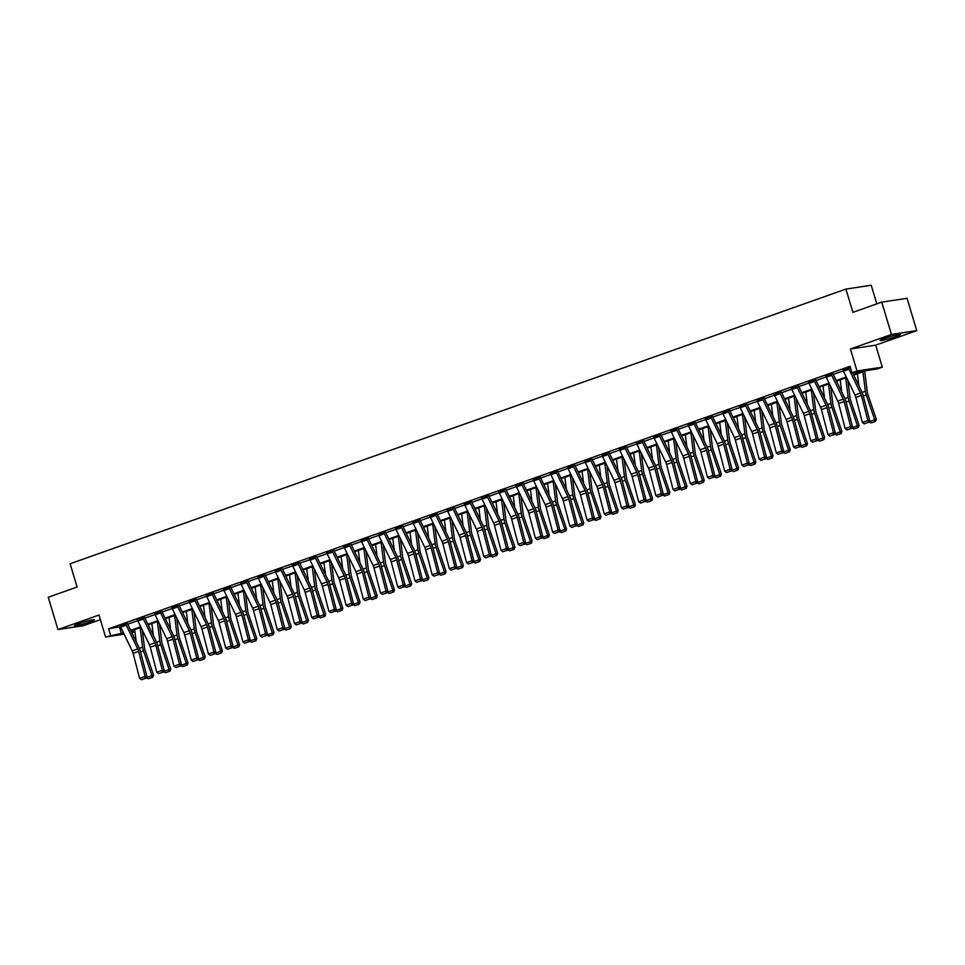 <?xml version="1.0" encoding="UTF-8"?>
<svg xmlns="http://www.w3.org/2000/svg" width="965" height="965" viewBox="0 0 965 965"><rect width="100%" height="100%" fill="white"/><g stroke="black" fill="none" stroke-linecap="round" stroke-linejoin="round"><path stroke-width="1.45" d="M79.058 623.571A10.567 0.881 -16.7 0 1 89.202 620.519A10.567 0.881 -16.7 0 1 94.51 619.723A10.567 0.881 -16.7 0 1 89.721 621.955A10.567 0.881 -16.7 0 1 79.576 625.006A10.567 0.881 -16.7 0 1 74.269 625.803A10.567 0.881 -16.7 0 1 79.058 623.571M884.977 338.232A10.567 0.881 -16.7 0 1 895.122 335.181A10.567 0.881 -16.7 0 1 900.429 334.397A10.567 0.881 -16.7 0 1 895.641 336.616A10.567 0.881 -16.7 0 1 885.496 339.668A10.567 0.881 -16.7 0 1 880.189 340.464A10.567 0.881 -16.7 0 1 884.977 338.232M124.147 634.198L105.571 637.009L98.985 615.031L57.948 629.554L48.25 597.239L77.091 587.022L70.119 563.753L845.919 289.078L852.903 312.346L881.757 302.142L907.052 298.306L916.75 330.633L891.455 334.457L850.418 348.992L857.004 370.97L882.312 367.146L877.294 368.919L866.449 370.56L853.723 375.071M881.757 302.142L891.455 334.457M57.948 629.554L83.243 625.73L100.372 619.675M850.418 348.992L875.713 345.156L916.75 330.633M875.713 345.156L882.312 367.146M134.919 631.749L131.879 632.835M876.811 303.878L871.226 285.254L845.919 289.078M144.605 617.395L142.904 617.672A4.741 2.388 70.5 0 0 143.435 619.048L154.931 642.847A6.767 3.414 -109.5 0 1 155.823 645.271L162.349 670.313L164.122 670.289L157.597 645.247A10.157 5.115 70.5 0 0 156.258 641.604L144.774 617.805A1.351 0.688 -109.5 0 1 144.617 617.419L144.605 617.395M137.392 619.626L142.904 617.648L137.392 619.626A4.741 2.388 70.5 0 0 137.923 621.002L149.418 644.801A6.767 3.414 -109.5 0 1 150.311 647.226L156.825 672.267L162.349 670.313L162.482 672.291L158.622 673.654L162.482 672.291M179.032 605.212L177.331 605.489A4.741 2.388 70.5 0 0 177.862 606.864L189.345 630.664A6.767 3.414 -109.5 0 1 190.238 633.088L196.764 658.13L198.537 658.106L192.011 633.064A10.157 5.115 70.5 0 0 190.684 629.421L179.188 605.622A1.351 0.688 -109.5 0 1 179.032 605.236L179.032 605.212M171.806 607.443L177.319 605.465L171.806 607.443A4.741 2.388 70.5 0 0 172.337 608.819L183.833 632.606A6.767 3.414 -109.5 0 1 184.725 635.042L191.239 660.084L196.764 658.13L196.908 660.108L193.048 661.471L196.908 660.108M213.446 593.017L211.745 593.306A4.741 2.388 70.5 0 0 212.276 594.681L223.771 618.469A6.767 3.414 -109.5 0 1 224.652 620.893L231.178 645.947L232.951 645.923L226.437 620.869A10.157 5.115 70.5 0 0 225.098 617.238L213.603 593.439A1.351 0.688 -109.5 0 1 213.458 593.053L213.446 593.017M206.233 595.26L211.733 593.282L206.233 595.26A4.741 2.388 70.5 0 0 206.763 596.623L218.247 620.423A6.767 3.414 -109.5 0 1 219.139 622.847L225.665 647.901L231.178 645.947L231.323 647.925L227.463 649.288L231.323 647.925M247.86 580.833L246.159 581.123A4.741 2.388 70.5 0 0 246.69 582.486L258.186 606.285A6.767 3.414 -109.5 0 1 259.078 608.71L265.592 633.764L267.365 633.74L260.852 608.686A10.157 5.115 70.5 0 0 259.513 605.055L248.017 581.256A1.351 0.688 -109.5 0 1 247.872 580.858L247.86 580.833M240.647 583.077L246.147 581.099L240.647 583.077A4.741 2.388 70.5 0 0 241.178 584.44L252.673 608.24A6.767 3.414 -109.5 0 1 253.554 610.664L260.08 635.718L265.592 633.764L265.737 635.73L261.877 637.105L265.737 635.73M282.275 568.65L280.574 568.94A4.741 2.388 70.5 0 0 281.104 570.303L292.6 594.102A6.767 3.414 -109.5 0 1 293.493 596.527L300.006 621.581L301.78 621.557L295.266 596.503A10.157 5.115 70.5 0 0 293.927 592.86L282.443 569.073A1.351 0.688 -109.5 0 1 282.287 568.674L282.275 568.65M275.061 570.882L280.574 568.904L275.061 570.882A4.741 2.388 70.5 0 0 275.592 572.257L287.088 596.056A6.767 3.414 -109.5 0 1 287.98 598.481L294.494 623.535L300.006 621.581L300.151 623.547L296.291 624.922L300.151 623.547M316.689 556.467L314.988 556.745A4.741 2.388 70.5 0 0 315.519 558.12L327.014 581.919A6.767 3.414 -109.5 0 1 327.907 584.344L334.433 609.398L336.206 609.373L329.68 584.32A10.157 5.115 70.5 0 0 328.341 580.677L316.858 556.877A1.351 0.688 -109.5 0 1 316.701 556.491L316.689 556.467M309.463 558.675L314.988 556.721L309.476 558.699A4.741 2.388 70.5 0 0 310.006 560.074L321.502 583.873A6.767 3.414 -109.5 0 1 322.394 586.298L328.908 611.34L334.433 609.398L334.566 611.364L330.706 612.727L334.566 611.364M351.115 544.284L349.414 544.562A4.741 2.388 70.5 0 0 349.945 545.937L361.429 569.736A6.767 3.414 -109.5 0 1 362.321 572.161L368.847 597.202L370.62 597.178L364.094 572.136A10.157 5.115 70.5 0 0 362.768 568.494L351.272 544.694A1.351 0.688 -109.5 0 1 351.115 544.308L351.115 544.284M343.89 546.492L349.402 544.537L343.89 546.516A4.741 2.388 70.5 0 0 344.421 547.891L355.916 571.69A6.767 3.414 -109.5 0 1 356.809 574.115L363.322 599.156L368.847 597.202L368.992 599.181L365.132 600.544L368.992 599.181M385.53 532.101L383.829 532.378A4.741 2.388 70.5 0 0 384.36 533.754L395.855 557.553A6.767 3.414 -109.5 0 1 396.736 559.977L403.261 585.019L405.035 584.995L398.521 559.953A10.157 5.115 70.5 0 0 397.182 556.31L385.686 532.511A1.351 0.688 -109.5 0 1 385.53 532.125L385.53 532.101M378.316 534.333L383.817 532.354L378.316 534.333A4.741 2.388 70.5 0 0 378.847 535.708L390.33 559.495A6.767 3.414 -109.5 0 1 391.223 561.932L397.749 586.973L403.261 585.019L403.406 586.997L399.546 588.361L403.406 586.997M419.944 519.906L418.243 520.195A4.741 2.388 70.5 0 0 418.774 521.57L430.269 545.358A6.767 3.414 -109.5 0 1 431.162 547.782L437.676 572.836L439.449 572.812L432.935 547.758A10.157 5.115 70.5 0 0 431.596 544.127L420.101 520.328A1.351 0.688 -109.5 0 1 419.956 519.93L419.944 519.906M418.243 520.195L412.731 522.149L418.231 520.171M454.358 507.723L452.657 508.012A4.741 2.388 70.5 0 0 453.188 509.375L464.684 533.175A6.767 3.414 -109.5 0 1 465.576 535.599L472.09 560.653L473.863 560.629L467.35 535.575A10.157 5.115 70.5 0 0 466.011 531.944L454.515 508.145A1.351 0.688 -109.5 0 1 454.37 507.747L454.358 507.723M447.133 509.942L452.657 507.988L447.145 509.966A4.741 2.388 70.5 0 0 447.676 511.329L459.171 535.129A6.767 3.414 -109.5 0 1 460.064 537.553L466.578 562.607L472.09 560.653L472.235 562.619L468.375 563.994L472.235 562.619M488.772 495.54L487.072 495.829A4.741 2.388 70.5 0 0 487.602 497.192L499.098 520.991A6.767 3.414 -109.5 0 1 499.991 523.416L506.516 548.47L508.29 548.446L501.764 523.392A10.157 5.115 70.5 0 0 500.425 519.749L488.941 495.962A1.351 0.688 -109.5 0 1 488.785 495.564L488.772 495.54M487.072 495.829L481.559 497.771L487.072 495.793M523.199 483.356L521.498 483.634A4.741 2.388 70.5 0 0 522.029 485.009L533.512 508.808A6.767 3.414 -109.5 0 1 534.405 511.233L540.931 536.287L542.704 536.25L536.178 511.209A10.157 5.115 70.5 0 0 534.851 507.566L523.356 483.767A1.351 0.688 -109.5 0 1 523.199 483.381L523.199 483.356M521.498 483.634L515.973 485.588L521.486 483.61M557.613 471.173L555.912 471.451A4.741 2.388 70.5 0 0 556.443 472.826L567.939 496.625A6.767 3.414 -109.5 0 1 568.819 499.05L575.345 524.091L577.118 524.067L570.605 499.026A10.157 5.115 70.5 0 0 569.266 495.383L557.77 471.583A1.351 0.688 -109.5 0 1 557.613 471.197L557.613 471.173M555.912 471.451L550.4 473.405L555.9 471.427M592.028 458.99L590.327 459.268A4.741 2.388 70.5 0 0 590.857 460.643L602.353 484.43A6.767 3.414 -109.5 0 1 603.246 486.867L609.759 511.908L611.533 511.884L605.019 486.843A10.157 5.115 70.5 0 0 603.68 483.2L592.184 459.4A1.351 0.688 -109.5 0 1 592.04 459.014L592.028 458.99M590.327 459.268L584.814 461.222L590.315 459.244M626.442 446.795L624.741 447.084A4.741 2.388 70.5 0 0 625.272 448.46L636.767 472.247A6.767 3.414 -109.5 0 1 637.66 474.671L644.174 499.725L645.947 499.701L639.433 474.647A10.157 5.115 70.5 0 0 638.094 471.017L626.599 447.217A1.351 0.688 -109.5 0 1 626.454 446.819L626.442 446.795M624.741 447.084L619.228 449.039L624.741 447.06M660.856 434.612L659.155 434.901A4.741 2.388 70.5 0 0 659.686 436.264L671.182 460.064A6.767 3.414 -109.5 0 1 672.074 462.488L678.6 487.542L680.373 487.518L673.847 462.464A10.157 5.115 70.5 0 0 672.509 458.833L661.025 435.034A1.351 0.688 -109.5 0 1 660.868 434.636L660.856 434.612M659.155 434.901L653.631 436.819L659.155 434.877M695.283 422.429L693.582 422.718A4.741 2.388 70.5 0 0 694.112 424.081L705.596 447.881A6.767 3.414 -109.5 0 1 706.489 450.305L713.014 475.359L714.788 475.335L708.262 450.281A10.157 5.115 70.5 0 0 706.935 446.638L695.439 422.851A1.351 0.688 -109.5 0 1 695.283 422.453L695.283 422.429M693.582 422.718L688.057 424.66L693.57 422.682M729.697 410.246L727.996 410.523A4.741 2.388 70.5 0 0 728.527 411.898L740.022 435.697A6.767 3.414 -109.5 0 1 740.903 438.122L747.429 463.176L749.202 463.14L742.688 438.098A10.157 5.115 70.5 0 0 741.349 434.455L729.854 410.656A1.351 0.688 -109.5 0 1 729.697 410.27L729.697 410.246M727.996 410.523L722.483 412.477L727.984 410.499M764.111 398.062L762.41 398.34A4.741 2.388 70.5 0 0 762.941 399.715L774.437 423.514A6.767 3.414 -109.5 0 1 775.329 425.939L781.843 450.981L783.616 450.957L777.102 425.915A10.157 5.115 70.5 0 0 775.764 422.272L764.268 398.473A1.351 0.688 -109.5 0 1 764.123 398.087L764.111 398.062M762.41 398.34L756.886 400.27L762.398 398.316M798.525 385.867L796.825 386.157A4.741 2.388 70.5 0 0 797.355 387.532L808.851 411.319A6.767 3.414 -109.5 0 1 809.744 413.756L816.257 438.798L818.03 438.773L811.517 413.732A10.157 5.115 70.5 0 0 810.178 410.089L798.682 386.29A1.351 0.688 -109.5 0 1 798.538 385.904L798.525 385.867M796.825 386.157L791.312 388.111L796.825 386.133M832.94 373.684L831.239 373.974A4.741 2.388 70.5 0 0 831.77 375.349L843.265 399.136A6.767 3.414 -109.5 0 1 844.158 401.561L850.684 426.614L852.457 426.59L845.931 401.536A10.157 5.115 70.5 0 0 844.592 397.906L833.109 374.106A1.351 0.688 -109.5 0 1 832.952 373.708L832.94 373.684M831.239 373.974L825.726 375.928L831.239 373.95M853.422 374.432L862.831 371.103L851.986 372.743L850.044 366.278L108.659 628.77L120.565 626.755M127.718 624.222L137.766 620.664M144.919 618.131L154.979 614.572M162.132 612.039L172.192 608.469M179.345 605.936L189.393 602.377M196.546 599.844L206.607 596.286M213.76 593.752L223.808 590.194M230.961 587.661L241.021 584.102M248.174 581.569L258.234 578.011M265.387 575.478L275.435 571.919M282.588 569.386L292.648 565.828M299.801 563.295L309.849 559.736M317.002 557.203L327.063 553.645M334.216 551.111L344.276 547.553M351.429 545.02L361.477 541.462M368.63 538.928L378.69 535.358M385.843 532.825L395.891 529.266M403.044 526.733L413.104 523.175M420.257 520.642L430.318 517.083M437.471 514.55L447.519 510.992M454.672 508.459L464.732 504.9M471.885 502.367L481.933 498.808M489.086 496.275L499.146 492.717M506.299 490.184L516.359 486.625M523.513 484.092L533.561 480.534M540.714 478.001L550.774 474.442M557.927 471.909L567.975 468.351M575.128 465.818L585.188 462.247M592.341 459.714L602.401 456.156M609.554 453.622L619.602 450.064M626.755 447.531L636.816 443.972M643.969 441.439L654.017 437.881M661.17 435.348L671.23 431.789M678.383 429.256L688.443 425.698M695.596 423.165L705.644 419.606M712.797 417.073L722.857 413.515M730.01 410.981L740.058 407.423M747.212 404.89L757.272 401.331M764.425 398.798L774.485 395.228M781.638 392.707L791.686 389.136M798.839 386.603L808.899 383.045M816.052 380.512L826.1 376.953M833.253 374.42L843.314 370.862M850.985 369.414L850.31 368.015A1.351 0.688 -109.5 0 1 850.165 367.617L848.452 367.882A4.741 2.388 70.5 0 0 848.983 369.245L860.478 393.044A6.767 3.414 -109.5 0 1 861.371 395.469L867.885 420.523L869.658 420.499L863.144 395.445A10.157 5.115 70.5 0 0 861.805 391.814L852.553 372.659M848.452 367.882L842.94 369.836L848.44 367.858M815.739 379.776L814.038 380.065A4.741 2.388 70.5 0 0 814.569 381.44L826.064 405.228A6.767 3.414 -109.5 0 1 826.945 407.664L833.471 432.706L835.244 432.682L828.73 407.628A10.157 5.115 70.5 0 0 827.391 403.997L815.895 380.198A1.351 0.688 -109.5 0 1 815.739 379.812L815.739 379.776M814.038 380.065L808.513 381.995L814.026 380.041M781.324 391.971L779.624 392.248A4.741 2.388 70.5 0 0 780.154 393.623L791.638 417.423A6.767 3.414 -109.5 0 1 792.53 419.847L799.056 444.889L800.829 444.865L794.304 419.823A10.157 5.115 70.5 0 0 792.977 416.18L781.481 392.381A1.351 0.688 -109.5 0 1 781.324 391.995L781.324 391.971M779.624 392.248L774.099 394.203L779.611 392.224M746.898 404.154L745.197 404.431A4.741 2.388 70.5 0 0 745.728 405.807L757.223 429.606A6.767 3.414 -109.5 0 1 758.116 432.031L764.642 457.072L766.415 457.048L759.889 432.006A10.157 5.115 70.5 0 0 758.55 428.364L747.067 404.564A1.351 0.688 -109.5 0 1 746.91 404.178L746.898 404.154M745.197 404.431L739.685 406.386L745.197 404.407M712.484 416.337L710.783 416.615A4.741 2.388 70.5 0 0 711.314 417.99L722.809 441.789A6.767 3.414 -109.5 0 1 723.702 444.214L730.216 469.267L731.989 469.243L725.475 444.19A10.157 5.115 70.5 0 0 724.136 440.547L712.64 416.759A1.351 0.688 -109.5 0 1 712.496 416.361L712.484 416.337M710.783 416.615L705.258 418.545L710.783 416.591M678.069 428.52L676.369 428.81A4.741 2.388 70.5 0 0 676.899 430.173L688.395 453.972A6.767 3.414 -109.5 0 1 689.287 456.397L695.801 481.451L697.574 481.426L691.061 456.373A10.157 5.115 70.5 0 0 689.722 452.73L678.226 428.943A1.351 0.688 -109.5 0 1 678.081 428.544L678.069 428.52M676.369 428.81L670.856 430.764L676.356 428.786M643.655 440.703L641.954 440.993A4.741 2.388 70.5 0 0 642.485 442.356L653.981 466.155A6.767 3.414 -109.5 0 1 654.861 468.58L661.387 493.634L663.16 493.61L656.646 468.556A10.157 5.115 70.5 0 0 655.307 464.925L643.812 441.126A1.351 0.688 -109.5 0 1 643.655 440.728L643.655 440.703M641.954 440.993L636.442 442.947L641.942 440.969M609.241 452.887L607.54 453.176A4.741 2.388 70.5 0 0 608.071 454.551L619.554 478.338A6.767 3.414 -109.5 0 1 620.447 480.775L626.973 505.817L628.746 505.793L622.22 480.739A10.157 5.115 70.5 0 0 620.893 477.108L609.398 453.309A1.351 0.688 -109.5 0 1 609.241 452.923L609.241 452.887M607.54 453.176L602.015 455.13L607.528 453.152M574.814 465.082L573.114 465.359A4.741 2.388 70.5 0 0 573.644 466.734L585.14 490.534A6.767 3.414 -109.5 0 1 586.032 492.958L592.558 518L594.331 517.976L587.806 492.934A10.157 5.115 70.5 0 0 586.467 489.291L574.983 465.492A1.351 0.688 -109.5 0 1 574.826 465.106L574.814 465.082M573.114 465.359L567.601 467.313L573.114 465.335M540.4 477.265L538.699 477.542A4.741 2.388 70.5 0 0 539.23 478.917L550.726 502.717A6.767 3.414 -109.5 0 1 551.618 505.141L558.132 530.183L559.905 530.159L553.391 505.117A10.157 5.115 70.5 0 0 552.052 501.474L540.557 477.675A1.351 0.688 -109.5 0 1 540.412 477.289L540.4 477.265M538.699 477.542L533.187 479.496L538.699 477.518M505.986 489.448L504.285 489.738A4.741 2.388 70.5 0 0 504.816 491.101L516.311 514.9A6.767 3.414 -109.5 0 1 517.204 517.324L523.718 542.378L525.491 542.354L518.977 517.3A10.157 5.115 70.5 0 0 517.638 513.657L506.143 489.87A1.351 0.688 -109.5 0 1 505.998 489.472L505.986 489.448M504.285 489.738L498.772 491.68L504.273 489.701M471.571 501.631L469.871 501.921A4.741 2.388 70.5 0 0 470.401 503.284L481.897 527.083A6.767 3.414 -109.5 0 1 482.777 529.508L489.303 554.561L491.076 554.537L484.563 529.483A10.157 5.115 70.5 0 0 483.224 525.841L471.728 502.053A1.351 0.688 -109.5 0 1 471.571 501.655L471.571 501.631M469.871 501.921L464.358 503.875L469.858 501.897M437.157 513.814L435.456 514.104A4.741 2.388 70.5 0 0 435.987 515.467L447.471 539.266A6.767 3.414 -109.5 0 1 448.363 541.691L454.889 566.745L456.662 566.72L450.136 541.667A10.157 5.115 70.5 0 0 448.809 538.036L437.314 514.236A1.351 0.688 -109.5 0 1 437.157 513.838L437.157 513.814M429.932 516.034L435.444 514.08L429.932 516.058A4.741 2.388 70.5 0 0 430.462 517.421L441.958 541.22A6.767 3.414 -109.5 0 1 442.851 543.645L449.364 568.699L454.889 566.745L455.034 568.711L451.174 570.086L455.034 568.711M402.731 525.997L401.03 526.287A4.741 2.388 70.5 0 0 401.561 527.662L413.056 551.449A6.767 3.414 -109.5 0 1 413.949 553.886L420.475 578.928L422.248 578.904L415.722 553.862A10.157 5.115 70.5 0 0 414.383 550.219L402.9 526.42A1.351 0.688 -109.5 0 1 402.743 526.034L402.731 525.997M395.505 528.217L401.03 526.263L395.517 528.241A4.741 2.388 70.5 0 0 396.048 529.616L407.544 553.403A6.767 3.414 -109.5 0 1 408.436 555.828L414.95 580.882L420.475 578.928L420.607 580.906L416.747 582.269L420.607 580.906M368.316 538.193L366.616 538.47A4.741 2.388 70.5 0 0 367.146 539.845L378.642 563.644A6.767 3.414 -109.5 0 1 379.534 566.069L386.048 591.111L387.821 591.087L381.308 566.045A10.157 5.115 70.5 0 0 379.969 562.402L368.485 538.603A1.351 0.688 -109.5 0 1 368.328 538.217L368.316 538.193M361.091 540.4L366.616 538.446L361.103 540.424A4.741 2.388 70.5 0 0 361.634 541.799L373.129 565.587A6.767 3.414 -109.5 0 1 374.022 568.023L380.536 593.065L386.048 591.111L386.193 593.089L382.333 594.452L386.193 593.089M333.902 550.376L332.201 550.653A4.741 2.388 70.5 0 0 332.732 552.028L344.228 575.828A6.767 3.414 -109.5 0 1 345.12 578.252L351.634 603.294L353.407 603.27L346.893 578.228A10.157 5.115 70.5 0 0 345.554 574.585L334.059 550.786A1.351 0.688 -109.5 0 1 333.914 550.4L333.902 550.376M326.689 552.607L332.189 550.629L326.689 552.607A4.741 2.388 70.5 0 0 327.219 553.982L338.715 577.782A6.767 3.414 -109.5 0 1 339.596 580.206L346.121 605.248L351.634 603.294L351.779 605.272L347.919 606.635L351.779 605.272M299.488 562.559L297.787 562.848A4.741 2.388 70.5 0 0 298.318 564.211L309.813 588.011A6.767 3.414 -109.5 0 1 310.694 590.435L317.22 615.489L318.993 615.465L312.479 590.411A10.157 5.115 70.5 0 0 311.14 586.768L299.645 562.981A1.351 0.688 -109.5 0 1 299.5 562.583L299.488 562.559M292.262 564.766L297.775 562.812L292.274 564.79A4.741 2.388 70.5 0 0 292.805 566.166L304.289 589.965A6.767 3.414 -109.5 0 1 305.181 592.389L311.707 617.443L317.22 615.489L317.364 617.455L313.504 618.818L317.364 617.455M265.073 574.742L263.373 575.031A4.741 2.388 70.5 0 0 263.903 576.394L275.387 600.194A6.767 3.414 -109.5 0 1 276.279 602.618L282.805 627.672L284.579 627.648L278.053 602.594A10.157 5.115 70.5 0 0 276.726 598.951L265.23 575.164A1.351 0.688 -109.5 0 1 265.073 574.766L265.073 574.742M257.848 576.986L263.361 575.007L257.848 576.986A4.741 2.388 70.5 0 0 258.379 578.349L269.874 602.148A6.767 3.414 -109.5 0 1 270.767 604.572L277.281 629.626L282.805 627.672L282.95 629.638L279.09 631.014L282.95 629.638M230.647 586.925L228.946 587.215A4.741 2.388 70.5 0 0 229.477 588.59L240.973 612.377A6.767 3.414 -109.5 0 1 241.865 614.802L248.391 639.855L250.164 639.831L243.638 614.777A10.157 5.115 70.5 0 0 242.299 611.147L230.816 587.347A1.351 0.688 -109.5 0 1 230.659 586.949L230.647 586.925M223.434 589.169L228.946 587.19L223.434 589.169A4.741 2.388 70.5 0 0 223.964 590.532L235.46 614.331A6.767 3.414 -109.5 0 1 236.353 616.756L242.866 641.809L248.391 639.855L248.524 641.822L244.664 643.197L248.524 641.822M196.233 599.108L194.532 599.398A4.741 2.388 70.5 0 0 195.063 600.773L206.558 624.56A6.767 3.414 -109.5 0 1 207.451 626.997L213.965 652.038L215.738 652.014L209.224 626.973A10.157 5.115 70.5 0 0 207.885 623.33L196.402 599.53A1.351 0.688 -109.5 0 1 196.245 599.144L196.233 599.108M189.019 601.352L194.532 599.374L189.019 601.352A4.741 2.388 70.5 0 0 189.55 602.727L201.046 626.514A6.767 3.414 -109.5 0 1 201.938 628.939L208.452 653.993L213.965 652.038L214.109 654.017L210.249 655.38L214.109 654.017M161.818 611.303L160.118 611.581A4.741 2.388 70.5 0 0 160.648 612.956L172.144 636.755A6.767 3.414 -109.5 0 1 173.037 639.18L179.55 664.222L181.323 664.197L174.81 639.156A10.157 5.115 70.5 0 0 173.471 635.513L161.975 611.714A1.351 0.688 -109.5 0 1 161.831 611.327L161.818 611.303M154.605 613.535L160.106 611.557L154.605 613.535A4.741 2.388 70.5 0 0 155.136 614.91L166.631 638.697A6.767 3.414 -109.5 0 1 167.512 641.134L174.038 666.176L179.55 664.222L179.695 666.2L175.835 667.563L179.695 666.2M127.404 623.486L125.703 623.764A4.741 2.388 70.5 0 0 126.234 625.139L137.73 648.938A6.767 3.414 -109.5 0 1 138.61 651.363L145.136 676.405L146.909 676.381L140.395 651.339A10.157 5.115 70.5 0 0 139.056 647.696L127.561 623.897A1.351 0.688 -109.5 0 1 127.416 623.511L127.404 623.486M120.191 625.718L125.691 623.74L120.191 625.718A4.741 2.388 70.5 0 0 120.722 627.093L132.205 650.893A6.767 3.414 -109.5 0 1 133.098 653.317L139.623 678.359L145.136 676.405L145.281 678.383L141.421 679.746L145.281 678.383M851.986 372.743L857.004 370.97M105.571 637.009L123.508 632.859M108.659 628.77L110.601 635.235M130.661 630.326L140.709 626.768M147.874 624.234L157.922 620.676M165.087 618.143L175.123 614.584M182.288 612.051L192.337 608.493M199.502 605.96L209.55 602.401M216.703 599.868L226.751 596.31M233.916 593.777L243.964 590.218M251.129 587.673L261.165 584.127M268.33 581.581L278.378 578.023M285.543 575.49L295.592 571.931M302.745 569.398L312.793 565.84M319.958 563.307L330.006 559.748M337.171 557.215L347.207 553.657M354.372 551.124L364.42 547.565M371.585 545.032L381.633 541.474M388.786 538.94L398.834 535.382M406 532.849L416.048 529.29M423.213 526.757L433.249 523.199M440.414 520.666L450.462 517.107M457.627 514.562L467.675 511.016M474.828 508.471L484.876 504.912M492.041 502.379L502.09 498.821M509.255 496.287L519.291 492.729M526.456 490.196L536.504 486.637M543.669 484.104L553.717 480.546M560.87 478.013L570.918 474.454M578.083 471.921L588.131 468.363M595.296 465.83L605.332 462.271M612.498 459.738L622.546 456.18M629.711 453.647L639.759 450.088M646.912 447.543L656.96 443.996M664.125 441.451L674.173 437.905M681.338 435.36L691.374 431.801M698.539 429.268L708.587 425.71M715.753 423.177L725.801 419.618M732.954 417.085L743.002 413.527M750.167 410.994L760.215 407.435M767.38 404.902L777.416 401.344M784.581 398.81L794.629 395.252M801.794 392.719L811.842 389.16M818.996 386.627L829.044 383.069M836.209 380.536L846.257 376.977M131.505 632.075L134.895 631.556M846.558 377.605L836.51 381.163M829.345 383.696L819.297 387.255M812.144 389.788L802.096 393.346M794.931 395.879L784.883 399.438M777.73 401.971L767.682 405.529M760.517 408.062L750.468 411.621M743.303 414.154L733.255 417.712M726.102 420.245L716.054 423.804M708.889 426.337L698.841 429.895M691.688 432.429L681.64 435.987M674.475 438.532L664.427 442.079M657.262 444.624L647.213 448.182M640.06 450.715L630.012 454.274M622.847 456.807L612.799 460.365M605.646 462.898L595.598 466.457M588.433 468.99L578.385 472.548M571.22 475.082L561.172 478.64M554.019 481.173L543.971 484.732M536.805 487.265L526.757 490.823M519.604 493.356L509.556 496.915M502.391 499.448L492.343 503.006M485.178 505.539L475.13 509.098M467.977 511.643L457.929 515.189M450.764 517.735L440.716 521.293M433.562 523.826L423.514 527.385M416.349 529.918L406.301 533.476M399.136 536.009L389.088 539.568M381.935 542.101L371.887 545.659M364.722 548.192L354.674 551.751M347.521 554.284L337.473 557.842M330.307 560.375L320.259 563.934M313.094 566.467L303.046 570.026M295.893 572.559L285.845 576.117M278.68 578.662L268.632 582.209M261.479 584.754L251.431 588.3M244.266 590.845L234.218 594.404M227.052 596.937L217.004 600.495M209.851 603.029L199.803 606.587M192.638 609.12L182.59 612.678M175.437 615.212L165.389 618.77M158.224 621.303L148.176 624.862M141.011 627.395L130.963 630.953M119.491 627.129L121.433 633.595M842.94 369.836A4.741 2.388 70.5 0 0 843.47 371.199L854.966 394.999A6.767 3.414 -109.5 0 1 855.846 397.423L862.372 422.477L867.885 420.523L868.03 422.489L864.17 423.864L868.03 422.489M868.741 422.489L869.658 420.499M862.372 422.477L864.17 423.864M871.045 422.923L875.557 421.355L871.045 422.923L869.139 421.633M858.934 385.855L857.403 373.757M869.151 421.693L874.676 419.739L866.244 394.975A10.157 5.115 -109.5 0 1 865.376 391.271L862.915 371.802M874.905 421.548L874.676 419.739L876.304 419.244L875.557 421.355M864.676 371.187L867.306 392.019A6.767 3.414 70.5 0 0 867.885 394.492L876.304 419.244M825.726 375.928A4.741 2.388 70.5 0 0 826.257 377.291L837.753 401.09A6.767 3.414 -109.5 0 1 838.645 403.515L845.159 428.569L850.684 426.614L850.816 428.581L846.956 429.956L850.816 428.581M851.528 428.581L852.457 426.59M845.159 428.569L846.956 429.956M808.525 382.019A4.741 2.388 70.5 0 0 809.056 383.394L820.54 407.182A6.767 3.414 -109.5 0 1 821.432 409.606L827.958 434.66L833.471 432.706L833.615 434.684L829.755 436.047L833.615 434.684M834.327 434.672L835.244 432.682M827.958 434.66L829.755 436.047M853.832 429.015L858.343 427.447L853.832 429.015L851.926 427.724M841.721 391.947L840.201 379.848M851.95 427.784L857.463 425.83L849.043 401.066A10.157 5.115 -109.5 0 1 848.175 397.363L845.714 377.906M857.692 427.64L857.463 425.83L859.091 425.336L858.343 427.447M847.837 380.258L850.093 398.111A6.767 3.414 70.5 0 0 850.672 400.584L859.091 425.336M836.619 435.106L841.142 433.538L836.619 435.106L834.713 433.816M824.52 398.05L822.988 385.952M834.737 433.876L840.25 431.922L831.83 407.17A10.157 5.115 -109.5 0 1 830.962 403.454L828.501 383.998M840.479 433.743L840.25 431.922L841.89 431.439L841.142 433.538M830.636 386.35L832.879 404.202A6.767 3.414 70.5 0 0 833.458 406.675L841.89 431.439M791.312 388.111A4.741 2.388 70.5 0 0 791.843 389.486L803.338 413.273A6.767 3.414 -109.5 0 1 804.231 415.698L810.745 440.752L816.257 438.798L816.402 440.776L812.542 442.139L816.402 440.776M817.114 440.764L818.03 438.773M810.745 440.752L812.542 442.139M819.418 441.198L823.929 439.63L819.418 441.198L817.512 439.907M807.307 404.142L805.775 392.043M817.524 439.968L823.049 438.014L814.617 413.261A10.157 5.115 -109.5 0 1 813.748 409.546L811.3 390.089M823.278 439.835L823.049 438.014L824.677 437.531L823.929 439.63M813.423 392.441L815.678 410.294A6.767 3.414 70.5 0 0 816.257 412.767L824.677 437.531M774.099 394.203A4.741 2.388 70.5 0 0 774.63 395.578L786.125 419.365A6.767 3.414 -109.5 0 1 787.018 421.802L793.532 446.843L799.056 444.889L799.201 446.867L795.341 448.23L799.201 446.867M799.913 446.855L800.829 444.865M793.532 446.843L795.341 448.23M802.204 447.29L806.716 445.721L802.204 447.29L800.299 445.999M790.094 410.234L788.574 398.135M800.323 446.059L805.835 444.105L797.416 419.353A10.157 5.115 -109.5 0 1 796.547 415.638L794.086 396.181M806.065 445.927L805.835 444.105L807.476 443.623L806.716 445.721M796.209 398.533L798.465 416.385A6.767 3.414 70.5 0 0 799.044 418.858L807.476 443.623M756.898 400.294A4.741 2.388 70.5 0 0 757.428 401.669L768.924 425.469A6.767 3.414 -109.5 0 1 769.805 427.893L776.33 452.935L781.843 450.981L781.988 452.959L778.128 454.322L781.988 452.959M782.699 452.947L783.616 450.957M776.33 452.935L778.128 454.322M785.003 453.381L789.515 451.813L785.003 453.381L783.098 452.09M772.893 416.325L771.361 404.226M783.11 452.151L788.634 450.209L780.202 425.444A10.157 5.115 -109.5 0 1 779.334 421.729L776.873 402.272M788.863 452.018L788.634 450.209L790.263 449.714L789.515 451.813M779.008 404.625L781.264 422.477A6.767 3.414 70.5 0 0 781.843 424.95L790.263 449.714M739.685 406.386A4.741 2.388 70.5 0 0 740.215 407.761L751.711 431.56A6.767 3.414 -109.5 0 1 752.603 433.985L759.117 459.026L764.642 457.072L764.775 459.05L760.915 460.414L764.775 459.05M765.486 459.038L766.415 457.048M759.117 459.026L760.915 460.414M767.79 459.473L772.302 457.917L767.79 459.473L765.884 458.194M755.679 422.417L754.16 410.318M765.908 458.242L771.421 456.3L763.001 431.536A10.157 5.115 -109.5 0 1 762.133 427.821L759.672 408.364M771.65 458.11L771.421 456.3L773.049 455.806L772.302 457.917M761.795 410.716L764.051 428.569A6.767 3.414 70.5 0 0 764.63 431.041L773.049 455.806M722.483 412.477A4.741 2.388 70.5 0 0 723.014 413.852L734.498 437.652A6.767 3.414 -109.5 0 1 735.39 440.076L741.916 465.118L747.429 463.176L747.573 465.142L743.713 466.505L747.573 465.142M748.285 465.13L749.202 463.14M741.916 465.118L743.713 466.505M750.577 465.564L755.1 464.008L750.577 465.564L748.671 464.286M738.478 428.508L736.946 416.41M748.695 464.346L754.208 462.392L745.788 437.628A10.157 5.115 -109.5 0 1 744.92 433.912L742.459 414.455M754.437 464.201L754.208 462.392L755.848 461.897L755.1 464.008M744.594 416.808L746.838 434.66A6.767 3.414 70.5 0 0 747.417 437.133L755.848 461.897M705.27 418.569A4.741 2.388 70.5 0 0 705.801 419.944L717.297 443.743A6.767 3.414 -109.5 0 1 718.189 446.168L724.703 471.209L730.216 469.267L730.36 471.234L726.5 472.597L730.36 471.234M731.072 471.222L731.989 469.243M724.703 471.209L726.5 472.597M733.376 471.656L737.887 470.1L733.376 471.656L731.47 470.377M721.265 434.6L719.733 422.501M731.482 470.438L737.007 468.483L728.575 443.719A10.157 5.115 -109.5 0 1 727.707 440.016L725.258 420.547M737.236 470.293L737.007 468.483L738.635 467.989L737.887 470.1M727.381 422.899L729.637 440.752A6.767 3.414 70.5 0 0 730.216 443.225L738.635 467.989M688.057 424.66A4.741 2.388 70.5 0 0 688.588 426.035L700.083 449.835A6.767 3.414 -109.5 0 1 700.976 452.259L707.49 477.313L713.014 475.359L713.159 477.325L709.299 478.688L713.159 477.325M713.871 477.313L714.788 475.335M707.49 477.313L709.299 478.688M670.856 430.764A4.741 2.388 70.5 0 0 671.387 432.127L682.882 455.926A6.767 3.414 -109.5 0 1 683.763 458.351L690.289 483.405L695.801 481.451L695.946 483.417L692.086 484.792L695.946 483.417M696.658 483.405L697.574 481.426M690.289 483.405L692.086 484.792M653.643 436.856A4.741 2.388 70.5 0 0 654.174 438.219L665.669 462.018A6.767 3.414 -109.5 0 1 666.562 464.442L673.075 489.496L678.6 487.542L678.733 489.508L674.873 490.883L678.733 489.508M679.444 489.496L680.373 487.518M673.075 489.496L674.873 490.883M636.442 442.947A4.741 2.388 70.5 0 0 636.972 444.31L648.456 468.109A6.767 3.414 -109.5 0 1 649.349 470.534L655.874 495.588L661.387 493.634L661.532 495.6L657.672 496.975L661.532 495.6M662.243 495.6L663.16 493.61M655.874 495.588L657.672 496.975M619.228 449.039A4.741 2.388 70.5 0 0 619.759 450.402L631.255 474.201A6.767 3.414 -109.5 0 1 632.147 476.626L638.661 501.679L644.174 499.725L644.318 501.691L640.458 503.067L644.318 501.691M645.03 501.691L645.947 499.701M638.661 501.679L640.458 503.067M602.015 455.13A4.741 2.388 70.5 0 0 602.546 456.505L614.042 480.293A6.767 3.414 -109.5 0 1 614.934 482.717L621.448 507.771L626.973 505.817L627.117 507.795L623.257 509.158L627.117 507.795M627.829 507.783L628.746 505.793M621.448 507.771L623.257 509.158M584.814 461.222A4.741 2.388 70.5 0 0 585.345 462.597L596.84 486.384A6.767 3.414 -109.5 0 1 597.721 488.821L604.247 513.863L609.759 511.908L609.904 513.887L606.044 515.25L609.904 513.887M610.616 513.875L611.533 511.884M604.247 513.863L606.044 515.25M567.601 467.313A4.741 2.388 70.5 0 0 568.132 468.688L579.627 492.476A6.767 3.414 -109.5 0 1 580.52 494.912L587.034 519.954L592.558 518L592.691 519.978L588.831 521.341L592.691 519.978M593.403 519.966L594.331 517.976M587.034 519.954L588.831 521.341M550.4 473.405A4.741 2.388 70.5 0 0 550.931 474.78L562.414 498.579A6.767 3.414 -109.5 0 1 563.307 501.004L569.832 526.046L575.345 524.091L575.49 526.07L571.63 527.433L575.49 526.07M576.202 526.058L577.118 524.067M569.832 526.046L571.63 527.433M533.187 479.496A4.741 2.388 70.5 0 0 533.717 480.872L545.213 504.671A6.767 3.414 -109.5 0 1 546.106 507.095L552.619 532.137L558.132 530.183L558.277 532.161L554.417 533.524L558.277 532.161M558.988 532.149L559.905 530.159M552.619 532.137L554.417 533.524M716.163 477.747L720.674 476.191L716.163 477.747L714.257 476.469M704.052 440.691L702.532 428.593M714.281 476.529L719.794 474.575L711.374 449.811A10.157 5.115 -109.5 0 1 710.505 446.107L708.045 426.639M720.023 476.384L719.794 474.575L721.434 474.08L720.674 476.191M710.168 428.991L712.423 446.843A6.767 3.414 70.5 0 0 713.002 449.316L721.434 474.08M698.962 483.851L703.473 482.283L698.962 483.851L697.056 482.56M686.851 446.783L685.319 434.684M697.068 482.621L702.592 480.667L694.161 455.902A10.157 5.115 -109.5 0 1 693.292 452.199L690.831 432.73M702.822 482.476L702.592 480.667L704.221 480.172L703.473 482.283M692.966 435.082L695.222 452.935A6.767 3.414 70.5 0 0 695.801 455.42L704.221 480.172M681.748 489.943L686.26 488.374L681.748 489.943L679.843 488.652M669.638 452.875L668.118 440.776M679.867 488.712L685.379 486.758L676.96 461.994A10.157 5.115 -109.5 0 1 676.091 458.291L673.63 438.822M685.608 488.567L685.379 486.758L687.008 486.264L686.26 488.374M675.753 441.186L678.009 459.038A6.767 3.414 70.5 0 0 678.588 461.511L687.008 486.264M664.535 496.034L669.059 494.466L664.535 496.034L662.629 494.743M652.437 458.966L650.905 446.867M662.653 494.804L668.166 492.85L659.746 468.085A10.157 5.115 -109.5 0 1 658.878 464.382L656.417 444.913M668.395 494.659L668.166 492.85L669.807 492.355L669.059 494.466M658.552 447.278L660.796 465.13A6.767 3.414 70.5 0 0 661.375 467.603L669.807 492.355M647.334 502.126L651.845 500.558L647.334 502.126L645.428 500.835M635.223 465.058L633.691 452.959M645.44 500.895L650.965 498.941L642.533 474.177A10.157 5.115 -109.5 0 1 641.665 470.474L639.216 451.017M651.194 500.751L650.965 498.941L652.593 498.447L651.845 500.558M641.339 453.369L643.595 471.222A6.767 3.414 70.5 0 0 644.174 473.694L652.593 498.447M630.121 508.217L634.632 506.649L630.121 508.217L628.215 506.927M618.01 471.161L616.49 459.063M628.239 506.987L633.752 505.033L625.332 480.281A10.157 5.115 -109.5 0 1 624.464 476.565L622.003 457.108M633.981 506.854L633.752 505.033L635.392 504.55L634.632 506.649M624.126 459.461L626.381 477.313A6.767 3.414 70.5 0 0 626.961 479.786L635.392 504.55M612.92 514.309L617.431 512.741L612.92 514.309L611.014 513.018M600.809 477.253L599.277 465.154M611.026 513.078L616.551 511.124L608.119 486.372A10.157 5.115 -109.5 0 1 607.25 482.657L604.79 463.2M616.78 512.946L616.551 511.124L618.179 510.642L617.431 512.741M606.925 465.552L609.18 483.405A6.767 3.414 70.5 0 0 609.759 485.878L618.179 510.642M595.707 520.4L600.218 518.832L595.707 520.4L593.801 519.11M583.596 483.344L582.076 471.246M593.825 519.17L599.337 517.216L590.918 492.464A10.157 5.115 -109.5 0 1 590.049 488.748L587.589 469.292M599.567 519.037L599.337 517.216L600.966 516.733L600.218 518.832M589.712 471.644L591.967 489.496A6.767 3.414 70.5 0 0 592.546 491.969L600.966 516.733M578.493 526.492L583.017 524.924L578.493 526.492L576.587 525.201M566.395 489.436L564.863 477.337M576.612 525.262L582.124 523.319L573.705 498.555A10.157 5.115 -109.5 0 1 572.836 494.84L570.375 475.383M582.353 525.129L582.124 523.319L583.765 522.825L583.017 524.924M572.51 477.735L574.754 495.588A6.767 3.414 70.5 0 0 575.333 498.061L583.765 522.825M561.292 532.583L565.804 531.027L561.292 532.583L559.386 531.305M549.182 495.528L547.65 483.429M559.398 531.365L564.923 529.411L556.491 504.647A10.157 5.115 -109.5 0 1 555.623 500.931L553.174 481.475M565.152 531.22L564.923 529.411L566.552 528.917L565.804 531.027M555.297 483.827L557.553 501.679A6.767 3.414 70.5 0 0 558.132 504.152L566.552 528.917M515.973 485.588A4.741 2.388 70.5 0 0 516.504 486.963L528 510.762A6.767 3.414 -109.5 0 1 528.892 513.187L535.406 538.229L540.931 536.287L541.076 538.253L537.216 539.616L541.076 538.253M541.787 538.241L542.704 536.25M535.406 538.229L537.216 539.616M544.079 538.675L548.59 537.119L544.079 538.675L542.173 537.396M531.968 501.619L530.448 489.52M542.197 537.457L547.71 535.503L539.29 510.738A10.157 5.115 -109.5 0 1 538.422 507.023L535.961 487.566M547.939 537.312L547.71 535.503L549.35 535.008L548.59 537.119M538.084 489.918L540.34 507.771A6.767 3.414 70.5 0 0 540.919 510.244L549.35 535.008M498.772 491.68A4.741 2.388 70.5 0 0 499.303 493.055L510.799 516.854A6.767 3.414 -109.5 0 1 511.679 519.279L518.205 544.332L523.718 542.378L523.862 544.344L520.002 545.707L523.862 544.344M524.574 544.332L525.491 542.354M518.205 544.332L520.002 545.707M526.878 544.767L531.389 543.211L526.878 544.767L524.972 543.488M514.767 507.711L513.235 495.612M524.984 543.548L530.509 541.594L522.077 516.83A10.157 5.115 -109.5 0 1 521.209 513.127L518.748 493.658M530.738 543.404L530.509 541.594L532.137 541.1L531.389 543.211M520.883 496.01L523.139 513.863A6.767 3.414 70.5 0 0 523.718 516.335L532.137 541.1M481.559 497.771A4.741 2.388 70.5 0 0 482.09 499.146L493.585 522.946A6.767 3.414 -109.5 0 1 494.478 525.37L500.992 550.424L506.516 548.47L506.649 550.436L502.789 551.799L506.649 550.436M507.361 550.424L508.29 548.446M500.992 550.424L502.789 551.799M509.665 550.858L514.176 549.302L509.665 550.858L507.759 549.58M497.554 513.802L496.034 501.704M507.783 549.64L513.296 547.686L504.876 522.921A10.157 5.115 -109.5 0 1 504.007 519.218L501.547 499.749M513.525 549.495L513.296 547.686L514.924 547.191L514.176 549.302M503.67 502.102L505.925 519.954A6.767 3.414 70.5 0 0 506.504 522.427L514.924 547.191M464.358 503.875A4.741 2.388 70.5 0 0 464.889 505.238L476.372 529.037A6.767 3.414 -109.5 0 1 477.265 531.462L483.791 556.516L489.303 554.561L489.448 556.528L485.588 557.903L489.448 556.528M490.16 556.516L491.076 554.537M483.791 556.516L485.588 557.903M492.452 556.962L496.975 555.394L492.452 556.962L490.546 555.671M480.353 519.894L478.821 507.795M490.57 555.731L496.082 553.777L487.663 529.013A10.157 5.115 -109.5 0 1 486.794 525.31L484.334 505.841M496.312 555.587L496.082 553.777L497.723 553.283L496.975 555.394M486.469 508.193L488.712 526.058A6.767 3.414 70.5 0 0 489.291 528.531L497.723 553.283M472.947 562.619L473.863 560.629M466.578 562.607L468.375 563.994M475.25 563.053L479.762 561.485L475.25 563.053L473.345 561.763M463.14 525.985L461.608 513.887M473.369 561.823L478.881 559.869L470.45 535.105A10.157 5.115 -109.5 0 1 469.581 531.401L467.132 511.933M479.11 561.678L478.881 559.869L480.51 559.374L479.762 561.485M469.255 514.297L471.511 532.149A6.767 3.414 70.5 0 0 472.09 534.622L480.51 559.374M455.745 568.711L456.662 566.72M449.364 568.699L451.174 570.086M458.037 569.145L462.549 567.577L458.037 569.145L456.131 567.854M445.927 532.077L444.407 519.978M456.156 567.915L461.668 565.96L453.248 541.196A10.157 5.115 -109.5 0 1 452.38 537.493L449.919 518.024M461.897 567.77L461.668 565.96L463.309 565.466L462.549 567.577M452.042 520.388L454.298 538.241A6.767 3.414 70.5 0 0 454.877 540.714L463.309 565.466M412.731 522.149A4.741 2.388 70.5 0 0 413.261 523.513L424.757 547.312A6.767 3.414 -109.5 0 1 425.637 549.736L432.163 574.79L437.676 572.836L437.82 574.802L433.961 576.177L437.82 574.802M438.532 574.802L439.449 572.812M432.163 574.79L433.961 576.177M440.836 575.236L445.348 573.668L440.836 575.236L438.93 573.946M428.725 538.168L427.193 526.07M438.942 574.006L444.467 572.052L436.035 547.3A10.157 5.115 -109.5 0 1 435.167 543.585L432.706 524.128M444.696 573.861L444.467 572.052L446.095 571.569L445.348 573.668M434.841 526.48L437.097 544.332A6.767 3.414 70.5 0 0 437.676 546.805L446.095 571.569M421.319 580.894L422.248 578.904M414.95 580.882L416.747 582.269M404.118 586.985L405.035 584.995M397.749 586.973L399.546 588.361M386.905 593.077L387.821 591.087M380.536 593.065L382.333 594.452M369.704 599.169L370.62 597.178M363.322 599.156L365.132 600.544M352.49 605.26L353.407 603.27M346.121 605.248L347.919 606.635M335.277 611.352L336.206 609.373M328.908 611.34L330.706 612.727M318.076 617.443L318.993 615.465M311.707 617.443L313.504 618.818M300.863 623.535L301.78 621.557M294.494 623.535L296.291 624.922M283.662 629.626L284.579 627.648M277.281 629.626L279.09 631.014M266.449 635.73L267.365 633.74M260.08 635.718L261.877 637.105M423.623 581.328L428.134 579.76L423.623 581.328L421.717 580.037M411.512 544.272L409.992 532.173M421.741 580.098L427.254 578.144L418.834 553.391A10.157 5.115 -109.5 0 1 417.966 549.676L415.505 530.219M427.483 579.965L427.254 578.144L428.882 577.661L428.134 579.76M417.628 532.571L419.884 550.424A6.767 3.414 70.5 0 0 420.463 552.897L428.882 577.661M406.41 587.42L410.933 585.851L406.41 587.42L404.504 586.129M394.311 550.364L392.779 538.265M404.528 586.189L410.041 584.235L401.621 559.483A10.157 5.115 -109.5 0 1 400.752 555.768L398.292 536.311M410.27 586.057L410.041 584.235L411.681 583.753L410.933 585.851M400.427 538.663L402.67 556.516A6.767 3.414 70.5 0 0 403.249 558.988L411.681 583.753M389.209 593.511L393.72 591.943L389.209 593.511L387.303 592.221M377.098 556.455L375.566 544.356M387.327 592.281L392.839 590.327L384.408 565.574A10.157 5.115 -109.5 0 1 383.539 561.859L381.091 542.402M393.069 592.148L392.839 590.327L394.468 589.844L393.72 591.943M383.214 544.755L385.469 562.607A6.767 3.414 70.5 0 0 386.048 565.08L394.468 589.844M371.995 599.603L376.507 598.047L371.995 599.603L370.09 598.324M359.885 562.547L358.365 550.448M370.114 598.372L375.626 596.43L367.207 571.666A10.157 5.115 -109.5 0 1 366.338 567.951L363.877 548.494M375.855 598.24L375.626 596.43L377.267 595.936L376.507 598.047M366 550.846L368.256 568.699A6.767 3.414 70.5 0 0 368.835 571.171L377.267 595.936M354.794 605.694L359.306 604.138L354.794 605.694L352.888 604.416M342.684 568.638L341.152 556.54M352.901 604.476L358.425 602.522L349.993 577.758A10.157 5.115 -109.5 0 1 349.125 574.042L346.664 554.586M358.654 604.331L358.425 602.522L360.054 602.027L359.306 604.138M348.799 556.938L351.055 574.79A6.767 3.414 70.5 0 0 351.634 577.263L360.054 602.027M337.581 611.786L342.093 610.23L337.581 611.786L335.675 610.507M325.47 574.73L323.951 562.631M335.699 610.568L341.212 608.613L332.792 583.849A10.157 5.115 -109.5 0 1 331.924 580.134L329.463 560.677M341.441 610.423L341.212 608.613L342.84 608.119L342.093 610.23M331.586 563.029L333.842 580.882A6.767 3.414 70.5 0 0 334.421 583.355L342.84 608.119M320.368 617.877L324.891 616.321L320.368 617.877L318.462 616.599M308.269 580.821L306.737 568.723M318.486 616.659L323.999 614.705L315.579 589.941A10.157 5.115 -109.5 0 1 314.711 586.238L312.25 566.769M324.228 616.514L323.999 614.705L325.639 614.21L324.891 616.321M314.385 569.121L316.641 586.973A6.767 3.414 70.5 0 0 317.208 589.446L325.639 614.21M303.167 623.969L307.678 622.413L303.167 623.969L301.261 622.69M291.056 586.913L289.524 574.814M301.285 622.751L306.798 620.797L298.366 596.032A10.157 5.115 -109.5 0 1 297.497 592.329L295.049 572.86M307.027 622.606L306.798 620.797L308.426 620.302L307.678 622.413M297.172 575.212L299.427 593.065A6.767 3.414 70.5 0 0 300.006 595.538L308.426 620.302M285.954 630.073L290.465 628.505L285.954 630.073L284.048 628.782M273.843 593.005L272.323 580.906M284.072 628.842L289.584 626.888L281.165 602.124A10.157 5.115 -109.5 0 1 280.296 598.421L277.836 578.952M289.814 628.698L289.584 626.888L291.225 626.394L290.465 628.505M279.959 581.304L282.214 599.169A6.767 3.414 70.5 0 0 282.793 601.641L291.225 626.394M268.752 636.164L273.264 634.596L268.752 636.164L266.847 634.874M256.642 599.096L255.11 586.997M266.859 634.934L272.383 632.98L263.952 608.215A10.157 5.115 -109.5 0 1 263.083 604.512L260.622 585.043M272.613 634.789L272.383 632.98L274.012 632.485L273.264 634.596M262.757 587.408L265.013 605.26A6.767 3.414 70.5 0 0 265.592 607.733L274.012 632.485M249.235 641.822L250.164 639.831M242.866 641.809L244.664 643.197M251.539 642.256L256.051 640.688L251.539 642.256L249.633 640.965M239.429 605.188L237.909 593.089M249.658 641.025L255.17 639.071L246.751 614.307A10.157 5.115 -109.5 0 1 245.882 610.604L243.421 591.147M255.399 640.881L255.17 639.071L256.799 638.577L256.051 640.688M245.544 593.499L247.8 611.352A6.767 3.414 70.5 0 0 248.379 613.824L256.799 638.577M232.034 647.913L232.951 645.923M225.665 647.901L227.463 649.288M234.326 648.347L238.85 646.779L234.326 648.347L232.42 647.057M222.227 611.291L220.696 599.181M232.444 647.117L237.957 645.163L229.537 620.411A10.157 5.115 -109.5 0 1 228.669 616.695L226.208 597.239M238.186 646.972L237.957 645.163L239.597 644.68L238.85 646.779M228.343 599.591L230.599 617.443A6.767 3.414 70.5 0 0 231.178 619.916L239.597 644.68M214.821 654.005L215.738 652.014M208.452 653.993L210.249 655.38M217.125 654.439L221.636 652.871L217.125 654.439L215.219 653.148M205.014 617.383L203.482 605.284M215.243 653.208L220.756 651.254L212.324 626.502A10.157 5.115 -109.5 0 1 211.456 622.787L209.007 603.33M220.985 653.076L220.756 651.254L222.384 650.772L221.636 652.871M211.13 605.682L213.386 623.535A6.767 3.414 70.5 0 0 213.965 626.008L222.384 650.772M197.62 660.096L198.537 658.106M191.239 660.084L193.048 661.471M199.912 660.53L204.423 658.962L199.912 660.53L198.006 659.24M187.801 623.474L186.281 611.376M198.03 659.3L203.543 657.346L195.123 632.594A10.157 5.115 -109.5 0 1 194.255 628.878L191.794 609.422M203.772 659.167L203.543 657.346L205.183 656.863L204.423 658.962M193.917 611.774L196.172 629.626A6.767 3.414 70.5 0 0 196.751 632.099L205.183 656.863M180.407 666.188L181.323 664.197M174.038 666.176L175.835 667.563M182.711 666.622L187.222 665.054L182.711 666.622L180.805 665.331M170.6 629.566L169.068 617.467M180.817 665.392L186.341 663.438L177.91 638.685A10.157 5.115 -109.5 0 1 177.041 634.97L174.581 615.513M186.571 665.259L186.341 663.438L187.97 662.955L187.222 665.054M176.716 617.865L178.971 635.718A6.767 3.414 70.5 0 0 179.55 638.191L187.97 662.955M163.194 672.279L164.122 670.289M156.825 672.267L158.622 673.654M165.498 672.714L170.009 671.158L165.498 672.714L163.592 671.435M153.387 635.658L151.867 623.559M163.616 671.483L169.128 669.541L160.709 644.777A10.157 5.115 -109.5 0 1 159.84 641.062L157.379 621.605M169.358 671.351L169.128 669.541L170.769 669.047L170.009 671.158M159.502 623.957L161.758 641.809A6.767 3.414 70.5 0 0 162.337 644.282L170.769 669.047M145.992 678.371L146.909 676.381M139.623 678.359L141.421 679.746M148.284 678.805L152.808 677.249L148.284 678.805L146.378 677.526M136.186 641.749L134.654 629.65M146.403 677.587L151.915 675.633L143.495 650.868A10.157 5.115 -109.5 0 1 142.627 647.153L140.166 627.696M152.144 677.442L151.915 675.633L153.556 675.138L152.808 677.249M142.301 630.049L144.557 647.901A6.767 3.414 70.5 0 0 145.136 650.374L153.556 675.138M860.478 393.044L854.966 394.999M861.371 395.469L855.846 397.423M848.983 369.245L843.47 371.199M863.289 396.024L866.244 394.975M862.095 392.429L865.376 391.271M843.265 399.136L837.753 401.09M844.158 401.561L838.645 403.515M831.77 375.349L826.257 377.291M826.064 405.228L820.54 407.182M826.945 407.664L821.432 409.606M814.569 381.44L809.056 383.394M846.088 402.116L849.043 401.066M844.882 398.521L848.175 397.363M828.875 408.207L831.83 407.17M827.68 404.612L830.962 403.454M808.851 411.319L803.338 413.273M809.744 413.756L804.231 415.698M797.355 387.532L791.843 389.486M811.662 414.299L814.617 413.261M810.467 410.704L813.748 409.546M791.638 417.423L786.125 419.365M792.53 419.847L787.018 421.802M780.154 393.623L774.63 395.578M794.46 420.39L797.416 419.353M793.254 416.808L796.547 415.638M774.437 423.514L768.924 425.469M775.329 425.939L769.805 427.893M762.941 399.715L757.428 401.669M777.247 426.494L780.202 425.444M776.053 422.899L779.334 421.729M757.223 429.606L751.711 431.56M758.116 432.031L752.603 433.985M745.728 405.807L740.215 407.761M760.046 432.585L763.001 431.536M758.84 428.991L762.133 427.821M740.022 435.697L734.498 437.652M740.903 438.122L735.39 440.076M728.527 411.898L723.014 413.852M742.833 438.677L745.788 437.628M741.639 435.082L744.92 433.912M722.809 441.789L717.297 443.743M723.702 444.214L718.189 446.168M711.314 417.99L705.801 419.944M725.62 444.769L728.575 443.719M724.425 441.174L727.707 440.016M705.596 447.881L700.083 449.835M706.489 450.305L700.976 452.259M694.112 424.081L688.588 426.035M688.395 453.972L682.882 455.926M689.287 456.397L683.763 458.351M676.899 430.173L671.387 432.127M671.182 460.064L665.669 462.018M672.074 462.488L666.562 464.442M659.686 436.264L654.174 438.219M653.981 466.155L648.456 468.109M654.861 468.58L649.349 470.534M642.485 442.356L636.972 444.31M636.767 472.247L631.255 474.201M637.66 474.671L632.147 476.626M625.272 448.46L619.759 450.402M619.554 478.338L614.042 480.293M620.447 480.775L614.934 482.717M608.071 454.551L602.546 456.505M602.353 484.43L596.84 486.384M603.246 486.867L597.721 488.821M590.857 460.643L585.345 462.597M585.14 490.534L579.627 492.476M586.032 492.958L580.52 494.912M573.644 466.734L568.132 468.688M567.939 496.625L562.414 498.579M568.819 499.05L563.307 501.004M556.443 472.826L550.931 474.78M550.726 502.717L545.213 504.671M551.618 505.141L546.106 507.095M539.23 478.917L533.717 480.872M708.419 450.86L711.374 449.811M707.212 447.265L710.505 446.107M691.205 456.952L694.161 455.902M690.011 453.357L693.292 452.199M674.004 463.043L676.96 461.994M672.798 459.449L676.091 458.291M656.791 469.135L659.746 468.085M655.597 465.54L658.878 464.382M639.578 475.226L642.533 474.177M638.384 471.632L641.665 470.474M622.377 481.318L625.332 480.281M621.171 477.723L624.464 476.565M605.164 487.409L608.119 486.372M603.969 483.827L607.25 482.657M587.962 493.501L590.918 492.464M586.756 489.918L590.049 488.748M570.749 499.605L573.705 498.555M569.555 496.01L572.836 494.84M553.536 505.696L556.491 504.647M552.342 502.102L555.623 500.931M533.512 508.808L528 510.762M534.405 511.233L528.892 513.187M522.029 485.009L516.504 486.963M536.335 511.788L539.29 510.738M535.129 508.193L538.422 507.023M516.311 514.9L510.799 516.854M517.204 517.324L511.679 519.279M504.816 491.101L499.303 493.055M519.122 517.879L522.077 516.83M517.928 514.285L521.209 513.127M499.098 520.991L493.585 522.946M499.991 523.416L494.478 525.37M487.602 497.192L482.09 499.146M501.921 523.971L504.876 522.921M500.714 520.376L504.007 519.218M481.897 527.083L476.372 529.037M482.777 529.508L477.265 531.462M470.401 503.284L464.889 505.238M484.707 530.062L487.663 529.013M483.513 526.468L486.794 525.31M464.684 533.175L459.171 535.129M465.576 535.599L460.064 537.553M453.188 509.375L447.676 511.329M467.494 536.154L470.45 535.105M466.3 532.559L469.581 531.401M447.471 539.266L441.958 541.22M448.363 541.691L442.851 543.645M435.987 515.467L430.462 517.421M450.293 542.246L453.248 541.196M449.087 538.651L452.38 537.493M430.269 545.358L424.757 547.312M431.162 547.782L425.637 549.736M418.774 521.57L413.261 523.513M433.08 548.337L436.035 547.3M431.886 544.743L435.167 543.585M413.056 551.449L407.544 553.403M413.949 553.886L408.436 555.828M401.561 527.662L396.048 529.616M395.855 557.553L390.33 559.495M396.736 559.977L391.223 561.932M384.36 533.754L378.847 535.708M378.642 563.644L373.129 565.587M379.534 566.069L374.022 568.023M367.146 539.845L361.634 541.799M361.429 569.736L355.916 571.69M362.321 572.161L356.809 574.115M349.945 545.937L344.421 547.891M344.228 575.828L338.715 577.782M345.12 578.252L339.596 580.206M332.732 552.028L327.219 553.982M327.014 581.919L321.502 583.873M327.907 584.344L322.394 586.298M315.519 558.12L310.006 560.074M309.813 588.011L304.289 589.965M310.694 590.435L305.181 592.389M298.318 564.211L292.805 566.166M292.6 594.102L287.088 596.056M293.493 596.527L287.98 598.481M281.104 570.303L275.592 572.257M275.387 600.194L269.874 602.148M276.279 602.618L270.767 604.572M263.903 576.394L258.379 578.349M258.186 606.285L252.673 608.24M259.078 608.71L253.554 610.664M246.69 582.486L241.178 584.44M415.879 554.429L418.834 553.391M414.673 550.834L417.966 549.676M398.666 560.52L401.621 559.483M397.471 556.938L400.752 555.768M381.452 566.612L384.408 565.574M380.258 563.029L383.539 561.859M364.251 572.715L367.207 571.666M363.045 569.121L366.338 567.951M347.038 578.807L349.993 577.758M345.844 575.212L349.125 574.042M329.837 584.899L332.792 583.849M328.631 581.304L331.924 580.134M312.624 590.99L315.579 589.941M311.43 587.395L314.711 586.238M295.411 597.082L298.366 596.032M294.216 593.487L297.497 592.329M278.209 603.173L281.165 602.124M277.003 599.579L280.296 598.421M260.996 609.265L263.952 608.215M259.802 605.67L263.083 604.512M240.973 612.377L235.46 614.331M241.865 614.802L236.353 616.756M229.477 588.59L223.964 590.532M243.795 615.356L246.751 614.307M242.589 611.762L245.882 610.604M223.771 618.469L218.247 620.423M224.652 620.893L219.139 622.847M212.276 594.681L206.763 596.623M226.582 621.448L229.537 620.411M225.388 617.853L228.669 616.695M206.558 624.56L201.046 626.514M207.451 626.997L201.938 628.939M195.063 600.773L189.55 602.727M209.369 627.54L212.324 626.502M208.175 623.945L211.456 622.787M189.345 630.664L183.833 632.606M190.238 633.088L184.725 635.042M177.862 606.864L172.337 608.819M192.168 633.631L195.123 632.594M190.961 630.049L194.255 628.878M172.144 636.755L166.631 638.697M173.037 639.18L167.512 641.134M160.648 612.956L155.136 614.91M174.954 639.723L177.91 638.685M173.76 636.14L177.041 634.97M154.931 642.847L149.418 644.801M155.823 645.271L150.311 647.226M143.435 619.048L137.923 621.002M157.753 645.826L160.709 644.777M156.547 642.232L159.84 641.062M137.73 648.938L132.205 650.893M138.61 651.363L133.098 653.317M126.234 625.139L120.722 627.093M140.54 651.918L143.495 650.868M139.346 648.323L142.627 647.153"/></g></svg>
